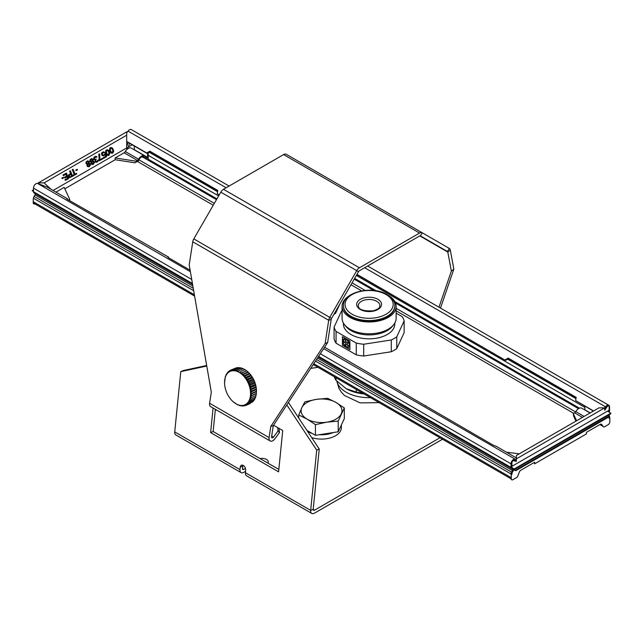 <?xml version="1.0" encoding="UTF-8"?>
<svg xmlns="http://www.w3.org/2000/svg" width="643" height="643" viewBox="0 0 643 643"><rect width="100%" height="100%" fill="white"/><g stroke="black" fill="none" stroke-linecap="round" stroke-linejoin="round"><path stroke-width="0.96" d="M313.8 363.705L511.008 477.556L511.008 478.537A2.403 1.39 120 0 0 511.498 479.638A2.403 1.39 120 0 0 511.635 479.702M603.351 426.751A2.403 1.39 -60 0 1 603.214 426.687A2.403 1.39 -60 0 1 602.941 426.438L601.47 424.348A2.403 1.39 120 0 0 601.326 424.179M608.841 416.977A2.403 1.39 -60 0 1 609.138 417.91L609.138 418.448L609.821 418.054L609.564 417.05A2.644 1.527 120 0 0 609.516 416.584M512.439 472.356A2.403 1.39 120 0 0 511.941 474.036L511.683 474.421L511.683 473.883A2.403 1.39 -60 0 1 511.707 473.545A2.403 1.39 -60 0 1 512.077 472.412A2.403 1.39 -60 0 1 512.182 472.211L513.138 471.134A2.403 1.39 120 0 0 513.62 469.728A487.683 261.267 176.6 0 1 515.606 470.7L515.557 470.146L609.468 415.925L609.419 416.543L609.468 415.925L608.455 415.233M610.561 414.02L514.697 469.261L610.561 414.02L610.802 413.192L607.627 411.078M511.941 474.566L511.008 474.807L511.008 473.955A2.644 1.527 -60 0 1 511.555 472.107L512.455 470.547A1.206 0.691 120 0 0 512.455 469.157L511.555 468.634A2.644 1.527 -60 0 1 511.008 467.429L511.008 463.82L511.683 463.426L511.941 466.32L609.138 410.202L609.138 406.472A1.439 0.836 -60 0 0 608.841 405.813L608.591 405.669A1.439 0.836 -60 0 1 608.704 405.765M604.725 409.173L606.044 407.349A2.403 1.39 -60 0 1 607.273 406.304L605.184 408.538M608.591 405.669A1.439 0.836 -60 0 0 607.281 406.288L604.725 410.338L604.725 407.847L598.946 407.847L516.361 455.533L516.361 461.352L513.54 460.701A1.439 0.836 120 0 0 512.487 461.232A1.439 0.836 120 0 0 511.941 462.598L511.683 462.446A1.439 0.836 -60 0 1 512.23 461.087A1.439 0.836 -60 0 1 513.291 460.557L514.89 460.927L514.054 460.187M511.257 474.96L511.257 478.689A2.403 1.39 120 0 0 511.756 479.782A2.403 1.39 120 0 0 512.961 479.67L516.409 477.677A2.403 1.39 120 0 0 517.88 475.844L519.351 472.05A2.403 1.39 -60 0 1 520.822 470.218L534.622 462.253L534.622 463.82L586.456 433.896L586.456 432.329L600.257 424.364A2.403 1.39 -60 0 1 601.454 424.243A2.403 1.39 -60 0 1 601.727 424.493L603.198 426.582A2.403 1.39 120 0 0 603.472 426.839A2.403 1.39 120 0 0 604.669 426.719L608.125 424.726A2.403 1.39 120 0 0 609.821 421.784L609.821 418.054M607.539 406.44A1.439 0.836 -60 0 1 608.841 405.813M604.725 407.847L516.361 458.869M511.941 466.32L511.941 462.598M511.008 474.807L511.683 474.421M511.683 463.426L511.683 462.446M512.632 468.064L512.182 467.807A2.403 1.39 -60 0 1 512.077 467.734A2.403 1.39 -60 0 1 511.9 467.541L514.223 468.948L610.802 413.192M512.182 467.807L514.223 468.948M511.9 467.541L512.013 467.477A1.439 0.836 120 0 1 511.852 466.939L511.852 466.296M515.606 470.7L513.452 468.61A2.403 1.39 -60 0 0 513.411 468.522M512.182 472.211L512.889 470.989A2.403 1.39 120 0 0 512.969 470.845A2.403 1.39 120 0 0 513.283 468.707M519.335 453.813L506.467 452.214M584.841 406.151L584.841 409.792A0.796 0.458 -60 0 1 584.825 409.961M575.951 421.125L573.58 416.021L573.291 413.634L574.625 412.87L582.437 417.379M590.057 412.983L581.786 408.201A6.012 3.472 -60 0 0 575.815 411.616A2.403 1.39 -60 0 1 574.625 412.87M573.291 413.634L576.594 420.755M609.138 418.151L609.564 417.91M516.361 460.605L514.529 460.179A2.403 1.39 120 0 0 513.299 460.557M320.327 353.738L511.008 463.82A3.609 2.082 -60 0 1 512.375 460.42A3.609 2.082 -60 0 1 515.019 459.094L516.361 459.407M145.406 158.62L144.337 157.101A4.565 2.636 120 0 0 141.54 156.852A4.565 2.636 120 0 0 138.872 160.035A1.439 0.836 -60 0 1 138.028 161.039L134.982 162.8L115.145 159.729L64.806 188.785M339.89 303.986L335.574 313.278A35.445 20.463 180 0 1 333.862 314.419M356.27 343.089A35.445 20.463 0 0 0 363.713 344.238L391.298 339.97A35.445 20.463 0 0 0 396.755 336.828L404.142 320.897L404.142 332.672L396.755 348.602A35.445 20.463 180 0 1 391.298 351.745L363.713 356.013A35.445 20.463 180 0 1 356.27 354.864L336.072 343.201A35.445 20.463 180 0 1 334.079 338.901L334.079 327.134A35.445 20.463 0 0 0 336.072 331.426L356.27 343.089L356.27 354.864M576.024 398.178L508.099 358.955M217.639 191.26L149.706 152.045M216.466 199.643L142.706 157.061L141.187 157.077M609.186 412.042A2.644 1.527 120 0 0 609.564 410.523L609.564 406.915A3.609 2.082 120 0 0 608.817 405.267A3.609 2.082 120 0 0 605.553 406.826L604.725 407.975M593.569 410.949L575.63 400.589L593.36 411.07M576.128 397.567L508.677 358.625L505.591 360.401L356.994 274.368M356.889 274.545L505.591 360.401M217.736 190.658L150.285 151.716L147.199 153.484L146.717 152.962L149.795 151.193L217.768 190.432L217.238 193.68L219.134 195.014M126.695 141.645L147.199 153.484M516.361 457.92L496.34 446.363L493.261 445.213L324.594 347.212M168.321 257.61L168.546 257.112L168.008 257.433L190.111 270.189M168.546 257.112L66.896 199.057L67.427 198.735L47.413 187.177L37.503 183.408A3.609 2.082 120 0 0 34.859 184.726A3.609 2.082 120 0 0 33.492 188.134L33.492 191.735A2.644 1.527 120 0 0 34.039 192.948L192.595 284.487L34.939 193.471A1.206 0.691 -60 0 1 34.939 194.853L34.039 196.42A2.644 1.527 120 0 0 33.492 198.261L33.492 198.824M33.87 203.863A2.403 1.39 -60 0 1 33.733 203.799A2.403 1.39 -60 0 1 33.235 202.698L33.492 201.87A3.609 2.082 120 0 0 34.24 203.518L194.62 296.11M33.492 202.85A2.403 1.39 120 0 0 33.991 203.952A2.403 1.39 120 0 0 34.971 203.944M33.637 192.442L33.589 191.879L33.637 192.442M32.729 191.003L33.492 191.365M32.206 190.698L33.492 191.437L32.206 190.698L33.492 189.974M51.014 189.259L44.11 182.885L126.695 135.199L126.695 131.863L38.331 182.885L44.11 182.885M38.331 183.601L38.331 182.885M126.695 135.199L126.695 148.726L128.27 147.046L132.161 144.804M33.235 202.698L33.235 198.976M34.481 185.224A1.439 0.836 120 0 0 34.023 186.028M148.236 152.889L148.228 160.051M148.099 152.97L148.099 160.131M147.601 153.251L147.601 157.358A0.796 0.458 -60 0 1 146.556 158.282L145.222 156.394A6.012 3.472 -60 0 0 144.546 155.767L131.293 148.115A6.012 3.472 120 0 0 125.313 151.531A2.403 1.39 -60 0 1 124.123 152.777L115.145 157.961L136.051 161.2L137.385 160.428L124.123 152.777M137.385 160.428A2.403 1.39 -60 0 0 138.575 159.183A6.012 3.472 -60 0 1 144.546 155.767M213.243 205.221L137.377 161.417L138.028 161.039L136.051 162.181L136.051 161.2M134.347 146.065L134.347 149.706A0.796 0.458 -60 0 1 134.331 149.867M136.051 162.181L134.982 162.8M115.145 159.729L115.145 157.961M126.695 147.954L53.088 190.457M55.973 192.12L64.163 187.394L69.765 199.467L68.688 200.086M129.556 143.301L128.27 147.046M111.159 147.416L109.808 148.067L109.455 150.141L110.966 153.01L112.83 153.066L113.723 150.968L112.525 148.067L110.58 147.601L109.68 149.136L110.66 152.303L112.252 153.251M107.268 149.658L105.918 150.317L105.565 152.391L107.076 155.252L108.94 155.309L109.824 153.219L108.627 150.309L106.69 149.851L105.782 151.378L106.762 154.553L108.362 155.502M105.388 153.621L103.724 155.156L102.639 154.923L102.253 153.99L102.767 152.833L104.962 152.576L103.547 151.804L102.133 152.624L101.819 154.529L103.475 155.879L105.187 154.457L105.95 156.313L103.386 157.8L103.627 158.379L106.634 156.643L105.388 153.621L103.274 155.236M105.018 154.794L105.669 156.353L103.097 157.84L103.627 158.379M103.547 151.804L101.843 152.664L101.473 153.886L102.141 155.518L103.475 155.879M103.459 152.495L104.431 152.881M99.609 153.942L98.789 154.288L99.271 160.766L102.743 158.885L102.502 158.307L99.85 159.842L99.609 153.942L99.07 154.248L99.552 160.726M102.502 158.307L99.842 159.721M95.759 156.305L94.055 157.165L93.645 158.837L94.979 159.938L95.212 162.1L97.342 162.004L98.17 161.096L98.234 159.914L97.189 161.377L95.984 161.642L95.558 160.589L96.233 159.054L94.939 159.368L94.376 158.54L94.979 157.334L96.683 157.213L96.892 156.659L95.357 156.394L93.878 158.395L94.408 159.673L95.268 159.898L95.22 161.65L96.498 162.349M95.823 156.932L96.683 157.213M96.233 159.054L95.204 159.424M98.234 159.914L96.265 161.698M91.861 158.556L90.157 159.416L89.803 161.2L91.089 162.189L90.848 163.475L91.41 164.303L93.187 164.407L94.352 162.727L94.143 161.69L93.147 161.12L93.275 159.319L91.37 158.692L90.028 160.477L90.237 161.506L91.37 162.14L91.282 163.78L92.696 164.544M87.97 160.798L86.266 161.658L85.905 163.451L87.191 164.431L86.958 165.725L87.512 166.545L89.289 166.658L90.462 164.978L90.253 163.941L89.248 163.37L89.385 161.57L87.48 160.943L86.13 162.727L86.339 163.756L87.48 164.391L87.384 166.031L88.798 166.794M77.232 169.302L75.705 170.057L76.228 170.596L77.473 169.881L77.232 169.302L75.995 170.017L76.228 170.596M73.053 169.27L72.233 169.615L74.242 174.494L72.828 175.314L73.069 175.893L76.718 173.915L76.485 173.329L75.062 174.149L73.053 169.27L72.522 169.575L74.532 174.454L73.117 175.274L73.358 175.852M76.485 173.329L75.022 174.044M70.4 170.805L69.581 171.151L70.585 173.594L68.6 174.88L68.367 176.455L69.749 177.669L72.651 176.262L70.4 170.805L69.87 171.11L70.875 173.546L68.881 174.84L68.6 176.013L69.082 177.171L70.039 177.629M66.414 173.104L62.942 174.984L63.512 175.635L66.173 174.108L66.936 175.965L64.638 177.291L64.927 177.99L67.226 176.664L67.845 178.175L65.192 179.702L65.482 180.402L68.664 178.561L66.414 173.104L63.231 174.944L63.512 175.635M66.976 176.801L67.563 178.215L64.903 179.743L65.482 180.402M65.924 174.245L66.647 176.005L64.348 177.331L64.927 177.99M63.335 177.323L61.808 178.079L62.339 178.625L63.577 177.91L63.335 177.323L62.098 178.039L62.339 178.625M111.102 148.107L112.027 148.662L112.935 150.864L112.019 152.608M107.204 150.349L108.128 150.904L109.037 153.114L108.128 154.85M91.716 159.279L92.688 159.962L91.507 161.586M92.688 161.731L93.524 162.792L92.496 163.901M87.818 161.53L88.798 162.213L87.609 163.836M88.79 163.981L89.634 165.042L88.605 166.151M70.915 174.39L71.59 176.029L69.926 176.994M69.54 200.576L69.765 199.467M128.126 142.473L126.695 146.62M113.023 150.076L113.16 151.724L112.099 152.624L110.725 151.402L110.258 148.943L111.673 148.123L112.734 150.116M109.133 152.327L109.262 153.974L108.209 154.867L106.826 153.653L106.36 151.193L107.775 150.374L108.844 152.367M91.523 159.327L92.978 159.922L92.648 160.975L91.587 161.594L90.534 160.903L91.523 159.327M92.946 163.828L91.627 163.29L91.869 162.285L92.93 161.674L93.814 162.751L92.656 163.869M87.633 161.57L88.943 161.827L89.007 162.792L87.239 163.812L86.709 162.534L87.633 161.57M89.047 166.079L87.729 165.54L87.978 164.536L89.039 163.925L89.924 164.994L88.758 166.119M69.476 175.218L71.164 174.245L71.879 175.989L69.886 176.994L69.235 176.222L69.476 175.218M126.695 132.988L128.037 131.132A3.609 2.082 -60 0 1 131.309 129.581L229.117 186.052M608.72 410.443L608.72 411.014A1.439 0.836 -60 0 1 608.559 411.737M67.21 199.234L67.427 198.735M146.717 152.962L126.695 141.404M219.239 194.837L217.238 193.68M505.101 359.879L508.187 358.103L576.16 397.35L575.63 400.589M425.594 406.143L425.819 405.653M512.455 469.157L318.189 357.002L512.455 469.157L512.969 468.265M508.187 358.103L508.677 358.625M149.795 151.193L150.285 151.716M343.442 343.37A1.599 0.924 60 0 1 343.716 342.189A1.599 0.924 60 0 1 345.323 343.113A1.599 0.924 60 0 1 345.323 344.961A1.599 0.924 60 0 1 343.844 344.238L343.635 344.294A4.806 2.773 -120 0 0 346.89 347.397L346.81 347.067A1.599 0.924 60 0 1 345.757 345.653A1.599 0.924 60 0 1 345.998 344.359A1.599 0.924 60 0 1 347.598 345.283A1.599 0.924 60 0 1 347.598 347.14A1.599 0.924 60 0 1 347.453 347.196L347.533 347.525A4.806 2.773 -120 0 0 348.57 347.308A4.806 2.773 -120 0 0 349.551 345.492L349.286 345.339A1.599 0.924 60 0 1 349.012 345.709A1.599 0.924 60 0 1 347.405 344.785A1.599 0.924 60 0 1 347.405 342.936A1.599 0.924 60 0 1 349.286 344.552L349.551 344.704A4.806 2.773 -120 0 0 347.533 340.34L347.453 340.581A1.599 0.924 60 0 1 347.598 342.655A1.599 0.924 60 0 1 345.998 341.73A1.599 0.924 60 0 1 345.998 339.882A1.599 0.924 60 0 1 346.81 339.97L346.89 339.729A4.806 2.773 -120 0 0 343.764 338.982A4.806 2.773 -120 0 0 343.635 339.07L343.844 339.367A1.599 0.924 60 0 1 345.379 340.452A1.599 0.924 60 0 1 345.323 342.197A1.599 0.924 60 0 1 343.925 341.578A1.599 0.924 60 0 1 343.442 339.777L343.233 339.472A4.806 2.773 -120 0 0 343.233 343.426L343.539 343.322A1.599 0.924 60 0 1 343.764 342.164M345.363 342.164A1.599 0.924 60 0 1 343.989 341.489A1.599 0.924 60 0 1 343.539 339.721M345.363 344.937A1.599 0.924 60 0 1 343.933 344.19M346.89 347.397L346.899 347.011A1.599 0.924 60 0 1 345.862 345.645A1.599 0.924 60 0 1 346.047 344.335M348.619 347.284A4.806 2.773 -120 0 0 348.667 347.252A4.806 2.773 -120 0 0 349.639 345.436L349.286 345.339M349.053 345.685A1.599 0.924 60 0 1 347.501 344.736A1.599 0.924 60 0 1 347.453 342.912M349.551 344.704L349.639 344.656A4.806 2.773 -120 0 0 347.63 340.292L347.533 340.34M346.81 339.97L346.979 339.673A4.806 2.773 -120 0 0 343.86 338.933A4.806 2.773 -120 0 0 343.812 338.957M347.646 342.631A1.599 0.924 60 0 1 346.087 341.682A1.599 0.924 60 0 1 346.047 339.858M342.518 336.723L342.518 345.251L349.905 349.519M342.43 345.307L342.43 336.667L349.905 340.991L349.905 349.623L342.518 345.251M336.072 331.426L336.072 343.201M396.755 336.828L396.755 348.602M391.298 339.97L391.298 351.745M404.142 320.897A35.445 20.463 0 0 0 402.148 316.597L396.144 313.133M363.713 344.238L363.713 356.013M336.072 377.779L336.072 380.391A35.445 20.463 180 0 1 334.264 376.742M342.076 310.778A35.445 20.463 0 0 0 341.465 311.204L334.079 327.134M356.27 389.441L356.27 392.045L346.167 388.669L336.072 380.391M362.588 393.09A35.445 20.463 180 0 1 356.27 392.045M346.167 388.669L346.167 388.669A32.447 18.727 0 0 0 364.034 393.926M343.426 323.051L343.426 324.016A25.688 14.829 0 0 0 359.284 337.712A25.688 14.829 0 0 0 387.271 334.497A25.688 14.829 0 0 0 394.794 324.016L394.794 323.051M349.72 295.475A27.038 15.609 0 0 0 342.076 306.357L342.076 318.181A27.038 15.609 0 0 0 344.431 324.554L345.661 326.146A25.688 14.829 0 0 0 387.271 330.574A25.688 14.829 0 0 0 392.56 326.146L393.789 324.554A27.038 15.609 0 0 0 396.144 318.181L396.144 306.357A27.038 15.609 0 0 0 388.501 295.475M344.431 324.554A27.038 15.609 0 0 0 388.227 329.216A27.038 15.609 0 0 0 393.789 324.554M342.076 306.357A27.038 15.609 0 0 0 358.762 320.777A27.038 15.609 0 0 0 388.227 317.393A27.038 15.609 0 0 0 396.144 306.357M343.426 305.714L343.426 306.357A25.688 14.829 0 0 0 359.284 320.053A25.688 14.829 0 0 0 387.271 316.838A25.688 14.829 0 0 0 394.794 306.357L394.794 305.714C395.397 302.387 392.777 298.649 386.933 294.486C372.257 285.243 342.647 291.946 343.426 305.714A25.688 14.829 0 0 0 359.284 319.418A25.688 14.829 0 0 0 387.271 316.203A25.688 14.829 0 0 0 394.794 305.714M335.574 311.453L335.574 313.278M329.465 433.141A18.743 10.818 180 0 1 323.148 434.113M333.299 432.546A19.829 11.445 180 0 1 319.314 434.708M312.144 433.414A19.829 11.445 180 0 1 307.651 431.509M341.353 424.999L341.353 427.651A19.829 11.445 180 0 1 311.67 437.578M338.21 421.093L326.813 422.17A20.431 11.791 180 0 1 307.081 419.115L315.424 424.621L326.813 422.17A20.431 11.791 180 0 0 341.256 413.827A20.431 11.791 180 0 0 335.976 402.438L327.633 398.314L316.243 399.383L304.846 401.835L301.8 407.718A20.431 11.791 180 0 1 316.243 399.383A20.431 11.791 180 0 1 335.976 402.438L344.31 407.943L344.31 418.633L338.21 431.783L338.21 421.093L344.31 407.943M298.746 414.992L307.081 419.115A20.431 11.791 180 0 1 301.8 407.718L298.746 414.992L298.746 418.054M306.912 430.4L315.424 435.311L338.21 431.783M315.424 424.621L315.424 435.311M237.966 404.769L239.831 405.379M239.381 405.58L241.712 405.701M241.085 405.974L241.061 405.452L242.741 406.087L243.609 405.709M242.741 406.087L242.604 405.42L244.324 405.91L245.513 405.395M244.324 405.91L244.067 405.114L245.819 405.452L250.368 403.466M245.819 405.452L245.425 404.543L247.185 404.712L252.064 402.116M247.185 404.712L246.663 403.708L248.415 403.708L252.964 401.722L253.663 400.059M248.415 403.708L247.756 402.631L254.033 400.46L254.596 398.756M249.484 402.446L248.688 401.328L254.925 398.973L255.351 397.237M250.368 400.959L249.444 399.809L255.625 397.278L255.914 395.533L250.014 398.105L255.914 395.533M251.067 399.263L250.014 398.105A18.261 11.751 -113.5 0 0 250.384 396.249L256.292 393.677L256.123 395.397M251.566 397.382L250.384 396.249L251.855 395.349L250.553 394.255L256.461 391.683L256.292 393.677M256.404 393.371L251.855 395.349M250.384 396.249A18.261 11.751 -113.5 0 0 250.553 394.255L251.919 393.203L250.521 392.174L251.775 390.968L250.28 390.02L256.187 387.448L256.461 391.683M251.775 390.968L256.332 388.983M250.553 394.255A18.261 11.751 -113.5 0 0 250.521 392.174A18.261 11.751 -113.5 0 0 250.28 390.02L251.421 388.685L255.97 386.7L256.187 387.448A18.261 11.751 66.5 0 1 256.42 389.602A18.261 11.751 66.5 0 1 256.469 390.639A18.261 11.751 66.5 0 1 256.469 390.848M251.421 388.685L249.838 387.842L255.745 385.27L255.97 386.7M250.28 390.02A18.261 11.751 -113.5 0 0 249.838 387.842L250.85 386.387L255.408 384.401L255.745 385.27A18.261 11.751 66.5 0 1 256.187 387.448M250.85 386.387L249.211 385.663L255.11 383.091L255.408 384.401M249.838 387.842A18.261 11.751 -113.5 0 0 249.211 385.663L250.087 384.112L254.644 382.127L255.11 383.091A18.261 11.751 66.5 0 1 255.745 385.27M250.087 384.112L248.391 383.525L254.29 380.953L254.644 382.127M249.211 385.663A18.261 11.751 -113.5 0 0 248.391 383.525L249.138 381.894L253.688 379.909L254.29 380.953A18.261 11.751 66.5 0 1 255.11 383.091M249.138 381.894L247.402 381.46L253.302 378.888L253.688 379.909M248.391 383.525A18.261 11.751 -113.5 0 0 247.402 381.46L248.013 379.764L252.562 377.779L253.302 378.888A18.261 11.751 66.5 0 1 254.29 380.953M248.013 379.764L246.261 379.491L252.16 376.919L252.562 377.779M247.402 381.46A18.261 11.751 -113.5 0 0 246.261 379.491L246.735 377.762L251.284 375.785L252.16 376.919A18.261 11.751 66.5 0 1 253.302 378.888M246.735 377.762L244.975 377.666L250.883 375.094L251.284 375.785M246.261 379.491A18.261 11.751 -113.5 0 0 244.975 377.666L245.321 375.922L249.87 373.945L250.883 375.094A18.261 11.751 66.5 0 1 252.16 376.919M245.321 375.922L243.576 376.002L249.484 373.43L249.87 373.945M244.975 377.666A18.261 11.751 -113.5 0 0 243.576 376.002L243.793 374.274L248.351 372.289L249.484 373.43A18.261 11.751 66.5 0 1 250.883 375.094M247.989 371.959L248.351 372.289L247.989 371.959L242.081 374.531L242.186 372.827L246.735 370.842L247.989 371.959M243.793 374.274L242.081 374.531A18.261 11.751 -113.5 0 0 240.522 373.27L246.735 370.842M242.186 372.827L240.522 373.27L240.506 371.622L245.063 369.645L246.422 370.698M240.506 371.622L245.063 369.645M240.522 373.27A18.261 11.751 -113.5 0 0 238.907 372.241L238.794 370.673L243.351 368.688L244.814 369.677M238.794 370.673L237.275 371.469L237.074 369.998L241.631 368.013L243.183 368.897M237.074 369.998L235.651 370.955L235.378 369.596L239.927 367.611L241.551 368.383M235.378 369.596L234.052 370.714L233.722 369.484L238.272 367.499L239.952 368.142M233.722 369.484L232.509 370.738L232.139 369.661L236.688 367.675L237.404 367.876M232.139 369.661L231.046 371.043L230.644 370.119L235.499 368.19M230.644 370.119L229.688 371.614L231.038 371.027M238.907 372.241A18.261 11.751 -113.5 0 0 237.275 371.469A18.261 11.751 -113.5 0 0 235.651 370.955A18.261 11.751 -113.5 0 0 234.052 370.714A18.261 11.751 -113.5 0 0 232.509 370.738A18.261 11.751 -113.5 0 0 231.046 371.043A18.261 11.751 -113.5 0 0 229.688 371.614L229.278 370.858L230.516 370.32M229.278 370.858L228.45 372.45L228.048 371.871L228.948 371.477M228.048 371.871L227.357 373.527L226.979 373.125L227.638 372.844M226.979 373.125L226.561 374.411M226.095 374.612L225.709 376.171M225.396 376.316L224.544 382.738M229.688 371.614A18.261 11.751 -113.5 0 0 228.45 372.45A18.261 11.751 -113.5 0 0 227.357 373.527A18.261 11.751 -113.5 0 0 226.424 374.837A18.261 11.751 -113.5 0 0 225.669 376.348A18.261 11.751 -113.5 0 0 225.098 378.052A18.261 11.751 -113.5 0 0 224.728 379.917A18.261 11.751 -113.5 0 0 224.56 381.902A18.261 11.751 -113.5 0 0 224.552 382.955A18.261 11.751 -113.5 0 0 224.592 383.984A18.261 11.751 -113.5 0 0 224.833 386.138A18.261 11.751 -113.5 0 0 225.275 388.316A18.261 11.751 -113.5 0 0 225.902 390.494A18.261 11.751 -113.5 0 0 226.722 392.64A18.261 11.751 -113.5 0 0 227.71 394.706A18.261 11.751 -113.5 0 0 228.86 396.667A18.261 11.751 -113.5 0 0 230.138 398.491A18.261 11.751 -113.5 0 0 231.536 400.155A18.261 11.751 -113.5 0 0 232.453 401.095A18.261 11.751 -113.5 0 0 233.031 401.634L237.669 404.897M248.254 372.193L248.56 372.49A18.261 11.751 66.5 0 1 249.484 373.43M243.576 376.002A18.261 11.751 -113.5 0 0 242.081 374.531M233.031 401.634A18.261 11.751 -113.5 0 0 234.591 402.888A18.261 11.751 -113.5 0 0 236.206 403.917A18.261 11.751 -113.5 0 0 237.838 404.688A18.261 11.751 -113.5 0 0 239.461 405.203A18.261 11.751 -113.5 0 0 241.061 405.452A18.261 11.751 -113.5 0 0 242.604 405.42A18.261 11.751 -113.5 0 0 244.067 405.114A18.261 11.751 -113.5 0 0 245.425 404.543A18.261 11.751 -113.5 0 0 246.663 403.708A18.261 11.751 -113.5 0 0 247.756 402.631A18.261 11.751 -113.5 0 0 248.688 401.328A18.261 11.751 -113.5 0 0 249.444 399.809A18.261 11.751 -113.5 0 0 250.014 398.105M251.919 393.203L256.477 391.217L256.469 390.639M250.521 392.174L256.42 389.602M245.562 471.311L243.777 472.34A5.409 3.119 -60 0 1 241.077 472.605A5.409 3.119 -60 0 1 239.984 469.583L240.225 467.196A3.842 2.476 66.5 0 1 241.406 465.243A3.842 2.476 66.5 0 1 244.372 466.408A3.842 2.476 66.5 0 1 245.658 470.338L245.425 472.718A5.409 3.119 120 0 0 246.51 475.748L311.767 513.419A5.409 3.119 -60 0 1 310.673 510.389L316.718 450.132L319.241 449.031L288.426 402.462M242.933 465.291A3.842 2.476 -113.5 0 0 242.757 466.095L242.515 468.474A1.8 1.037 120 0 0 242.877 469.486A1.8 1.037 120 0 0 243.777 469.398L245.449 468.434M206.676 365.489L183.295 370.537L180.771 371.638L206.765 366.028M439.965 437.762L314.475 510.212A1.8 1.037 -60 0 1 313.567 510.301A1.8 1.037 -60 0 1 313.205 509.288L319.241 449.031M215.365 409.334L213.138 431.509L278.829 469.43M241.077 472.605L175.82 434.933A5.409 3.119 -60 0 1 174.727 431.903L180.771 371.638M215.244 410.523L216.329 409.896M260.029 458.572A6.245 3.609 180 0 1 268.3 461.987A6.245 3.609 180 0 1 267.962 463.153M286.81 404.937L316.718 450.132M273.54 425.208L282.727 430.505L278.588 471.849L210.615 432.61L213.074 408.016M210.615 432.61L213.138 431.509M442.513 439.233L314.475 513.154A5.409 3.119 -60 0 1 311.767 513.419M223.491 189.299L359.445 267.785A5.409 3.119 120 0 0 356.736 270.639L329.746 317.385A5.409 3.119 120 0 0 328.702 320.27L325.149 343.434L270.783 426.478L269.079 437.594A5.409 3.119 120 0 0 270.124 440.953L210.647 406.617A5.409 3.119 -60 0 1 209.602 403.257L211.306 392.142L189.203 264.948L192.755 241.784A5.409 3.119 120 0 1 193.8 238.899L220.79 192.153A5.409 3.119 120 0 1 223.491 189.299L283.611 154.585A5.409 3.119 -60 0 1 286.32 154.32L449.256 248.391A5.409 3.119 -60 0 1 450.301 250.063L453.854 269.12L440.487 308.085M359.445 267.785L419.566 233.071A5.409 3.119 -60 0 1 422.266 232.806L420.466 235.933L447.448 251.509L420.442 235.917M220.79 192.153L358.537 271.684A1.8 1.037 120 0 1 359.445 270.727L419.566 236.021A1.8 1.037 -60 0 1 420.466 235.933M449.256 248.391L447.448 251.509A1.8 1.037 -60 0 1 447.801 252.072L451.354 271.129L453.854 269.12M438.976 307.209L451.354 271.129M358.537 271.684L331.555 318.422A1.8 1.037 120 0 0 331.201 319.386L327.649 342.55L325.149 343.434M279.038 428.375L279.464 432.602L278.033 430.987L273.54 437.079A1.8 1.037 -60 0 1 271.933 437.835A1.8 1.037 -60 0 1 271.579 436.71L273.283 425.594L327.649 342.55M270.124 440.953A5.409 3.119 120 0 0 274.971 438.695L279.464 432.602M270.783 426.478L273.283 425.594M278.033 430.987L277.696 427.603M609.419 416.543L515.839 470.563M584.841 409.792L590.21 412.894M575.815 411.616L584.109 416.415M315.512 361.085L511.008 473.955L511.707 473.545M316.541 359.517L512.077 472.412M317.529 358.006L512.969 470.845M511.555 468.634L512.077 467.734M609.564 417.05L609.058 417.347M318.615 356.351L511.008 467.429L511.852 466.939M573.757 413.369L396.144 310.818M361.591 290.869L350.99 284.753M575.606 411.938L396.144 308.335M365.071 290.395L352.075 282.888M214.32 203.357L138.952 159.842M37.503 183.408L190.368 271.659M323.67 348.627L515.019 459.094M147.601 157.358L134.347 149.706M138.575 159.183L125.313 151.531M144.337 157.101L143.276 157.382M609.564 410.523L608.222 410.732M575.951 398.62L507.673 359.204M217.559 191.71L149.28 152.287M584.841 407.357L356.367 275.453M218.612 195.922L148.236 155.284M579.456 408.176L394.858 301.599M376.123 290.781L354.663 278.395M216.916 198.864L148.236 159.215M128.037 131.132L226.143 187.772M364.637 267.729L605.553 406.826M33.492 201.87L194.379 294.759M33.492 198.261L193.688 290.749M34.039 196.42L193.27 288.353M34.939 194.853L192.868 286.031M34.939 193.471L192.595 284.487L34.039 192.948M33.492 191.735L192.426 283.499M33.492 188.134L191.727 279.488M600.007 424.509L602.668 426.044M609.564 406.915L609.138 407.164M379.925 305.714A10.818 6.245 0 0 0 376.758 301.302A10.818 6.245 0 0 0 361.462 301.302A10.818 6.245 0 0 0 358.296 305.714C358.802 306.205 356.937 311.662 373.39 310.794C381.114 308.093 379.121 307.065 379.925 305.714M377.907 299.316A12.434 7.177 0 0 0 360.313 299.316A12.434 7.177 0 0 0 360.313 309.468A12.434 7.177 0 0 0 377.907 309.468A12.434 7.177 0 0 0 377.907 299.316M336.908 381.251A32.447 18.727 0 0 0 370.521 397.671M386.121 314.218A24.064 13.889 0 0 0 386.121 294.566A24.064 13.889 0 0 0 352.099 294.566A24.064 13.889 0 0 0 352.099 314.218A24.064 13.889 0 0 0 386.121 314.218M240.225 467.196L242.757 466.095M174.727 431.903L239.984 469.583M243.777 469.398L242.507 468.659M314.475 510.212L313.197 509.473M245.425 472.718L310.673 510.389L313.205 509.288M283.611 154.585L419.566 233.071M286.32 154.32L422.266 232.806L286.32 154.32M450.301 250.063L447.801 252.072L419.807 235.909M193.8 238.899L331.555 318.422M192.755 241.784L328.702 320.27L331.201 319.386M209.602 403.257L269.079 437.594M273.54 437.079L271.692 436.01M609.58 416.551L515.774 470.708M354.213 279.175L373.76 290.451M395.525 303.022L578.515 408.667M32.15 190.649L33.492 189.87M138.028 161.039L137.345 161.433M313.221 364.589L511.016 478.786M602.837 426.285L599.879 424.581M608.817 405.267L367.619 266.009M379.145 402.647L360.096 402.872L344.552 395.525L341.481 392.318L339.038 388.581L336.779 381.114M317.964 367.33L310.738 368.375M224.552 382.955L224.536 382.392"/></g></svg>
